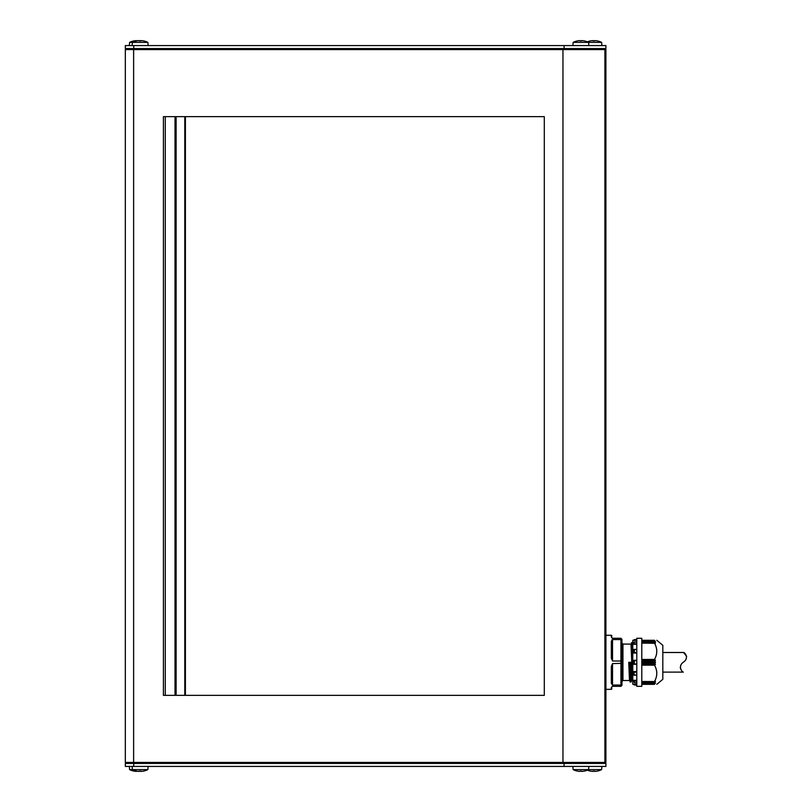 <?xml version="1.0" encoding="UTF-8"?>
<svg xmlns="http://www.w3.org/2000/svg" width="812" height="812" viewBox="0 0 812 812"><rect width="100%" height="100%" fill="white"/><g stroke="black" fill="none" stroke-linecap="round" stroke-linejoin="round"><path stroke-width="1.22" d="M656.806 640.282L662.815 645.286L662.815 679.329L656.806 684.333M641.795 662.166L655.517 662.308L641.795 662.45M641.795 664.145L655.416 664.145L654.573 663.445L655.446 662.45M655.416 664.145L641.795 664.449M655.457 683.237L654.573 683.542L655.436 681.248L654.492 681.481C657.537 676.02 657.537 670.58 654.492 665.16L655.365 664.449M654.594 681.562L641.795 681.481M654.584 682.547L641.795 682.395M654.573 683.542L641.795 683.399M641.795 684.161L654.492 684.333C657.537 684.333 657.537 684.333 654.492 684.333C657.537 684.333 657.537 684.333 654.492 684.333L654.939 683.41M641.795 641.064L655.416 641.368M641.795 642.059L655.446 642.312M641.795 643.033L655.365 643.348M612.075 686.536L611.964 686.739A0.599 0.599 0 0 0 611.933 686.932C611.933 689.327 611.933 689.327 611.933 686.932C611.933 689.327 611.933 689.327 611.933 686.932A0.599 0.558 0 0 1 611.324 687.5L612.532 686.333L611.324 687.5L611.324 689.337L605.925 689.337L605.925 635.278L611.324 635.278L611.933 635.877M612.268 686.394L611.933 686.932L612.268 686.394A0.599 0.599 0 0 1 612.532 686.333L620.936 686.333L620.936 685.044L612.532 685.044L611.324 683.399L611.933 682.933L611.933 666.307L612.532 666.013L612.532 682.628L611.933 682.933L611.933 673.818M611.324 683.399L611.324 666.408L612.532 663.597L621.941 663.313L621.941 684.333L620.936 685.044L620.936 661.019L612.532 661.019L611.324 658.207L611.933 658.299L611.933 641.683L612.532 641.987L612.532 658.603L611.933 658.309M612.532 641.987L612.532 639.572L611.324 641.216L612.532 639.572L620.936 639.572L620.936 638.283L612.532 638.283L611.324 637.115A0.599 0.558 0 0 1 611.933 637.674C611.933 635.288 611.933 635.288 611.933 637.674L612.268 638.222A0.599 0.599 0 0 0 612.532 638.283L612.492 638.273A0.599 0.599 0 0 0 612.532 638.283L612.532 638.283M631.706 680.527L630.762 662.308L631.706 680.527L632.497 680.527L630.995 644.089L622.946 644.089L622.946 680.527L629.493 680.527L628.742 662.308L629.452 662.308L630.203 682.029L629.259 662.308M632.781 643.002L632.781 646.037L632.497 642.586L631.706 642.586L632.781 674.813M630.762 662.308L631.228 681.806L630.203 682.029M633.786 684.333L632.781 684.333L632.781 640.282L636.791 639.48L634.345 639.643M636.791 684.486L633.786 684.283L636.791 684.242M636.791 680.517L633.786 680.334L636.791 680.304M636.791 671.666L633.786 671.565L636.791 671.544M636.791 653.071L633.786 653.071L636.791 652.158M636.791 644.312L633.786 644.312L633.786 642.272L633.786 644.281L636.791 643.297M636.791 640.374L633.786 640.374L634.345 639.714M636.791 638.283L636.791 686.333L641.795 686.333L641.795 638.283L636.791 638.283M636.791 641.856L633.786 642.272M635.867 641.795L636.791 641.795M636.791 649.671L633.817 649.478L633.786 653.071M634.05 649.397L636.791 649.397M636.791 660.866L633.786 660.308L633.786 664.307L636.791 664.307M577.362 40.945L577.362 40.945A17.164 17.164 0 0 1 580.072 40.6L580.072 40.945A16.829 16.829 0 0 1 581.676 40.945L581.676 40.6A17.164 17.164 0 0 1 584.376 40.945L584.376 40.945M601.895 45.573L601.621 42.397L573.14 42.397L572.866 45.573M590.385 40.945L590.385 40.945A17.164 17.164 0 0 1 593.085 40.6L593.085 40.945A16.829 16.829 0 0 1 594.688 40.945L594.688 40.6A17.164 17.164 0 0 1 597.388 40.945L597.388 40.945M136.639 40.925L136.639 40.925A17.184 17.184 0 0 0 132.407 42.397L129.605 42.397L129.331 45.573M133.838 40.945L133.838 40.945A17.164 17.164 0 0 1 136.538 40.6L136.538 40.945A16.829 16.829 0 0 1 136.548 40.945M139.339 40.945A16.829 16.829 0 0 1 140.943 40.945A16.829 16.829 0 0 0 139.339 40.945L139.339 40.6A17.164 17.164 0 0 0 136.639 40.945A16.829 16.829 0 0 1 136.67 40.935M140.841 40.925L140.841 40.925A17.184 17.184 0 0 1 140.933 40.945L140.943 40.6A17.164 17.164 0 0 1 143.643 40.945L143.643 40.925A17.184 17.184 0 0 1 147.875 42.397L132.407 42.397L132.133 45.573M147.875 42.397L148.149 45.573M597.388 771.055L597.388 771.055A17.164 17.164 0 0 1 594.688 771.4L594.688 771.055A16.829 16.829 0 0 1 593.085 771.055L593.085 771.4A17.164 17.164 0 0 1 590.385 771.055L590.385 771.055M572.866 766.426L573.14 769.603L601.621 769.603L601.895 766.426M584.376 771.055L584.376 771.055A17.164 17.164 0 0 1 581.676 771.4L581.676 771.055A16.829 16.829 0 0 1 580.072 771.055L580.072 771.4A17.164 17.164 0 0 1 577.362 771.055L577.362 771.055M140.943 771.4A17.164 17.164 0 0 0 143.643 771.055L143.643 771.055A17.164 17.164 0 0 1 140.943 771.4L140.943 771.055A16.829 16.829 0 0 1 139.339 771.055L139.339 771.4A17.164 17.164 0 0 1 136.639 771.055L136.639 771.075A17.184 17.184 0 0 1 132.407 769.603L147.875 769.603L148.149 766.426M143.643 771.075A17.184 17.184 0 0 0 147.875 769.603M133.838 771.075L133.838 771.075A17.184 17.184 0 0 1 129.605 769.603L132.407 769.603L132.133 766.426M136.548 771.055A16.829 16.829 0 0 1 136.538 771.055L136.538 771.4A17.164 17.164 0 0 1 133.838 771.055M605.904 762.427L605.904 49.573L125.322 49.573L125.322 762.427L605.904 762.427M175.514 695.346L175.514 116.654L175.514 695.346M185.4 695.346L185.4 116.654M165.272 116.654L165.272 695.346M605.904 763.432L605.904 766.426L125.322 766.426L125.322 763.432L126.327 762.427L125.322 763.432L605.904 763.432L604.899 762.427L604.899 49.573L605.904 48.568L605.904 45.573L125.322 45.573L125.322 48.568L605.904 48.568M163.415 695.346L544.294 695.346L544.294 116.654L163.415 116.654L163.415 695.346M138.141 771.4L138.141 771.4A17.164 17.164 0 0 0 138.74 771.359M140.841 771.065L140.841 771.065A17.164 17.164 0 0 1 139.339 771.298M138.141 40.6L138.141 40.6A17.164 17.164 0 0 1 138.74 40.641M139.339 40.701A17.164 17.164 0 0 1 140.821 40.935M126.327 49.573L125.322 48.568L126.327 49.573M633.786 671.565L633.786 675.026L634.345 675.198L633.817 671.666M633.817 675.127L636.791 674.945M633.786 680.334L634.345 682.79L634.345 680.943L636.791 681.319M633.817 680.517L634.345 680.943M633.817 684.486L636.791 685.084M636.791 644.099L633.817 644.099L634.345 641.825M633.817 664.307L636.791 663.749M634.345 682.79L636.791 682.821M636.791 672.448L634.345 672.001M636.791 660.308L633.817 660.308M630.995 682.029L630.437 662.308M630.244 662.308L629.452 662.308M611.964 637.877L612.075 638.08A0.599 0.599 0 0 1 611.933 637.674L612.268 638.222M621.941 639.277L620.936 638.283L621.941 639.277L621.941 640.282L620.936 639.572L620.936 661.019L621.941 661.303L621.941 640.242M621.941 685.338L620.936 686.333L621.941 685.338L621.941 684.333L620.936 685.044M621.941 661.303L621.941 663.313M612.522 639.572L612.004 639.754M611.324 658.207L611.324 641.216L611.933 641.683M612.532 658.603L612.532 661.019M611.324 666.408L611.933 666.307M612.532 663.597L612.532 666.013M612.532 682.628L612.532 685.044M654.492 684.333L641.795 684.333M655.446 662.166L654.573 661.161L655.416 660.471L641.795 660.471M641.795 660.166L655.416 660.471M655.365 660.166L654.492 659.456C657.527 654.005 657.527 648.565 654.492 643.134L654.523 643.033M655.01 643.206L654.543 642.059M654.959 642.18L654.533 641.064M654.939 641.196L654.492 640.282C657.537 640.282 657.537 640.282 654.492 640.282C657.537 640.282 657.537 640.282 654.492 640.282L641.795 640.282L654.492 640.282M662.815 672.123L683.318 672.123C682.638 672.539 677.299 666.469 683.349 662.196C689.642 658.055 684.526 652.066 683.521 652.493L662.815 652.493M683.521 652.493L686.678 656.35M680.74 665.596L680.283 667.383M680.283 667.657L680.994 669.727M611.324 637.115L611.324 635.278M634.345 664.155L634.345 660.461M175.016 695.346L175.016 116.654M175.443 695.346L175.443 116.654M176.113 695.346L176.113 116.654M184.801 695.346L184.801 116.654M562.96 762.427L562.96 49.573M133.625 762.427L133.625 49.573M564.269 762.427L563.964 766.426M133.939 762.427L133.625 766.426M133.939 49.573L133.625 45.573M564.269 49.573L563.964 45.573M633.786 684.374L634.345 684.892M634.345 649.417L634.345 652.604M633.817 652.949L636.791 652.949M633.817 640.12L636.791 640.12M635.877 675.127L636.791 675.127M631.543 680.618L631.228 681.806L631.391 680.111M632.781 679.664L631.706 642.586M632.497 680.527L631.462 642.81M629.96 681.806L628.935 662.308M654.513 683.542L641.795 683.542L654.533 683.552M641.795 682.547L654.523 682.547L641.795 682.557M654.523 681.583L641.795 681.583L654.482 681.562M654.492 665.16L641.795 665.16M654.594 664.896L641.795 664.896M654.573 663.445L641.795 663.445M654.584 663.16L641.795 663.16M641.795 661.455L654.584 661.455M641.795 661.161L654.573 661.161M641.795 659.72L654.594 659.72M641.795 659.456L654.492 659.456M654.492 643.134L641.795 643.134M654.573 642.211L641.795 642.211M641.795 641.216L654.584 641.216M641.795 640.455L654.594 640.455M622.946 644.089L621.941 643.084M588.883 45.573L588.598 42.397A17.184 17.184 0 0 0 584.376 40.925M590.385 40.925A17.184 17.184 0 0 0 587.38 41.838M133.838 40.925A17.184 17.184 0 0 0 129.605 42.397M587.38 770.162A17.184 17.184 0 0 0 590.385 771.075M584.376 771.075A17.184 17.184 0 0 0 588.598 769.603L588.883 766.426M129.605 769.603L129.331 766.426M573.14 769.603A17.184 17.184 0 0 0 577.362 771.075M597.388 771.075A17.184 17.184 0 0 0 601.621 769.603M601.621 42.397A17.184 17.184 0 0 0 597.388 40.925M577.362 40.925A17.184 17.184 0 0 0 573.14 42.397M634.345 684.973L636.791 685.135M634.05 675.208L636.791 675.208M632.639 680.588L632.781 681.106M622.946 680.527L621.941 681.532M611.324 689.337L611.933 688.738"/></g></svg>
